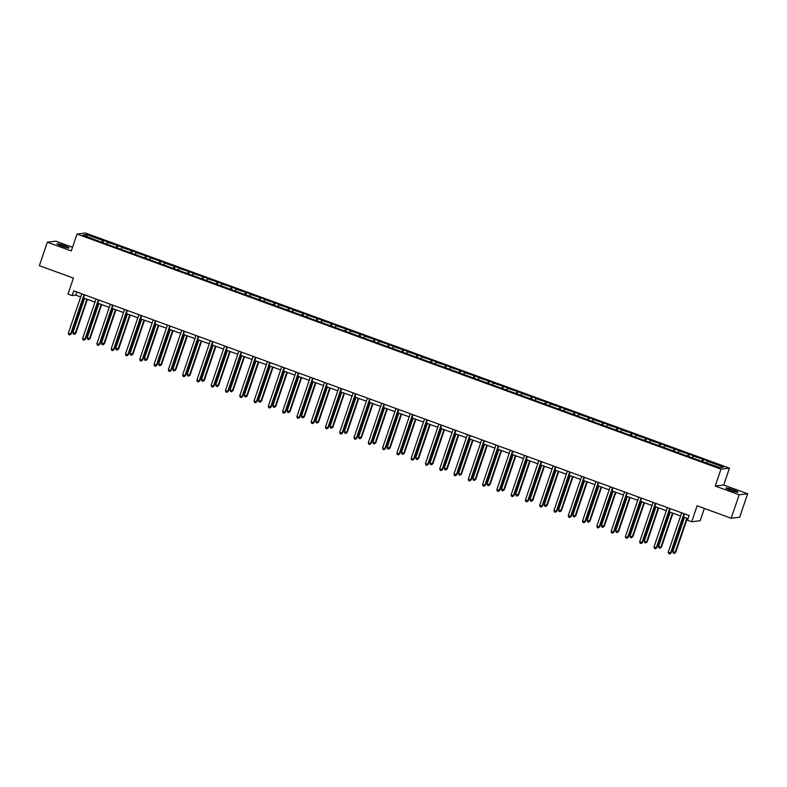 <?xml version="1.0" encoding="UTF-8"?>
<svg xmlns="http://www.w3.org/2000/svg" width="787" height="787" viewBox="0 0 787 787"><rect width="100%" height="100%" fill="white"/><g stroke="black" fill="none" stroke-linecap="round" stroke-linejoin="round"><path stroke-width="1.18" d="M61.553 246.046A6.375 0.659 18.8 0 0 69.059 247.925A6.375 0.659 18.8 0 0 64.485 245.692A6.375 0.659 18.8 0 0 56.989 243.813A6.375 0.659 18.8 0 0 61.553 246.046M730.493 490.271A6.375 0.659 18.8 0 0 737.999 492.141A6.375 0.659 18.8 0 0 733.435 489.917A6.375 0.659 18.8 0 0 725.929 488.038A6.375 0.659 18.8 0 0 730.493 490.271M747.65 493.754L723.706 485.018L715.226 486.041L739.17 494.777L747.65 493.754L739.662 517.216L731.182 518.239L697.125 505.805L691.694 521.751L700.174 520.728L704.355 508.441M739.17 494.777L731.182 518.239M72.522 247.285L55.818 241.176L47.338 242.199L39.35 265.662L73.407 278.096L67.977 294.053L72.148 295.568L75.778 295.135L80.687 296.925M729.46 468.127L85.508 233.031L77.028 234.054L720.971 469.15L729.46 468.127L723.706 485.018M101.808 242.298L102.812 240.527L103.579 240.438L102.822 242.662M87.16 236.572L86.609 234.615L102.812 240.527M106.56 243.655L108.163 242.111L103.579 240.438M107.386 242.199L117.863 245.652L117.106 247.875M120.844 248.869L122.438 247.325L117.863 245.652M121.67 247.413L132.147 250.866L131.39 253.099M135.128 254.083L136.722 252.538L132.147 250.866M135.954 252.627L146.431 256.08L145.674 258.313M149.412 259.297L151.006 257.752L146.431 256.08M150.238 257.841L160.715 261.294L159.958 263.527M163.696 264.521L165.29 262.966L160.715 261.294M164.522 263.055L174.999 266.508L174.242 268.741M177.98 269.734L179.574 268.18L174.999 266.508M178.806 268.278L189.283 271.722L188.526 273.955M192.264 274.948L193.858 273.394L189.283 271.722M193.09 273.492L203.567 276.935L202.81 279.169M206.548 280.162L208.142 278.608L203.567 276.935M207.375 278.706L217.851 282.149L217.094 284.382M220.832 285.376L222.426 283.822L217.851 282.149M221.659 283.92L232.135 287.373L231.368 289.596M235.116 290.59L236.71 289.036L232.135 287.373M235.943 289.134L246.42 292.587L245.652 294.81M249.4 295.804L250.994 294.259L246.42 292.587M250.227 294.348L260.694 297.801L259.936 300.024M263.684 301.018L265.278 299.473L260.694 297.801M264.511 299.562L274.978 303.015L274.22 305.238M277.968 306.232L279.562 304.687L274.978 303.015M278.795 304.776L289.262 308.229L288.504 310.452M292.243 311.445L293.846 309.901L289.262 308.229M293.079 309.989L303.546 313.442L302.788 315.666M306.527 316.659L308.13 315.115L303.546 313.442M307.363 315.203L317.83 318.656L317.072 320.889M320.811 321.873L322.414 320.329L317.83 318.656M321.647 320.417L332.114 323.87L331.357 326.103M335.095 327.097L336.698 325.543L332.114 323.87M335.921 325.631L346.398 329.084L345.641 331.317M349.379 332.311L350.972 330.756L346.398 329.084M350.205 330.845L360.682 334.298L359.925 336.531M363.663 337.525L365.257 335.97L360.682 334.298M364.489 336.069L374.966 339.512L374.209 341.745M377.947 342.738L379.541 341.184L374.966 339.512M378.773 341.283L389.25 344.726L388.493 346.959M392.231 347.952L393.825 346.398L389.25 344.726M393.057 346.496L403.534 349.94L402.777 352.173M406.515 353.166L408.109 351.612L403.534 349.94M407.341 351.71L417.818 355.163L417.061 357.387M420.799 358.38L422.393 356.826L417.818 355.163M421.625 356.924L432.102 360.377L431.345 362.6M435.083 363.594L436.677 362.05L432.102 360.377M435.909 362.138L446.386 365.591L445.629 367.814M449.367 368.808L450.961 367.263L446.386 365.591M450.194 367.352L460.67 370.805L459.903 373.028M463.651 374.022L465.245 372.477L460.67 370.805M464.478 372.566L474.954 376.019L474.187 378.242M477.935 379.236L479.529 377.691L474.954 376.019M478.762 377.78L489.229 381.233L488.471 383.456M492.219 384.45L493.813 382.905L489.229 381.233M493.046 382.994L503.513 386.447L502.755 388.68M506.503 389.663L508.097 388.119L503.513 386.447M507.33 388.207L517.797 391.66L517.039 393.893M520.787 394.887L522.381 393.333L517.797 391.66M521.614 393.421L532.081 396.874L531.323 399.107M535.062 400.101L536.665 398.547L532.081 396.874M535.898 398.635L546.365 402.088L545.607 404.321M549.346 405.315L550.949 403.761L546.365 402.088M550.182 403.859L560.649 407.302L559.891 409.535M563.63 410.529L565.233 408.974L560.649 407.302M564.456 409.073L574.933 412.516L574.176 414.749M577.914 415.743L579.507 414.188L574.933 412.516M578.74 414.287L589.217 417.73L588.46 419.963M592.198 420.956L593.792 419.402L589.217 417.73M593.024 419.501L603.501 422.953L602.744 425.177M606.482 426.17L608.076 424.616L603.501 422.953M607.308 424.714L617.785 428.167L617.028 430.391M620.766 431.384L622.36 429.84L617.785 428.167M621.592 429.928L632.069 433.381L631.312 435.605M635.05 436.598L636.644 435.054L632.069 433.381M635.876 435.142L646.353 438.595L645.596 440.818M649.334 441.812L650.928 440.267L646.353 438.595M650.16 440.356L660.637 443.809L659.88 446.032M663.618 447.026L665.212 445.481L660.637 443.809M664.444 445.57L674.921 449.023L674.164 451.246M677.902 452.24L679.496 450.695L674.921 449.023M678.728 450.784L689.205 454.237L688.448 456.47M692.186 457.454L693.78 455.909L689.205 454.237M693.013 455.998L703.489 459.451L702.722 461.684M706.47 462.677L708.064 461.123L703.489 459.451M707.297 461.212L723.499 467.134L719.879 467.567L702.909 461.743L574.353 414.818L98.424 241.058L82.979 235.047L86.609 234.615M691.694 521.751L687.523 520.237L689.127 515.544L73.742 290.875L72.148 295.568M116.092 247.511L117.096 245.741M130.376 252.725L131.38 250.955M144.66 257.939L145.664 256.168M158.944 263.153L159.948 261.392M173.229 268.367L174.232 266.606M187.513 273.581L188.516 271.82M201.797 278.795L202.8 277.034M216.081 284.009L217.084 282.248M230.365 289.223L231.368 287.462M244.639 294.446L245.642 292.675M258.923 299.66L259.926 297.889M273.207 304.874L274.21 303.103M287.491 310.088L288.495 308.317M301.775 315.302L302.779 313.531M316.059 320.516L317.063 318.745M330.343 325.729L331.347 323.959M344.627 330.943L345.631 329.182M358.911 336.157L359.915 334.396M373.195 341.371L374.199 339.61M387.479 346.585L388.483 344.824M401.763 351.799L402.767 350.038M416.048 357.013L417.051 355.252M430.332 362.236L431.335 360.466M444.616 367.45L445.619 365.68M458.9 372.664L459.903 370.893M473.174 377.878L474.177 376.107M487.458 383.092L488.461 381.321M501.742 388.306L502.745 386.535M516.026 393.52L517.029 391.759M530.31 398.734L531.314 396.973M544.594 403.947L545.598 402.187M558.878 409.161L559.882 407.4M573.162 414.375L574.166 412.614M587.446 419.589L588.45 417.828M601.73 424.813L602.734 423.042M616.014 430.027L617.018 428.256M630.298 435.241L631.302 433.47M644.583 440.454L645.586 438.684M658.867 445.668L659.87 443.898M673.151 450.882L674.154 449.111M687.435 456.096L688.438 454.325M701.719 461.31L702.712 459.549M715.226 486.041L720.971 469.15M47.338 242.199L71.283 250.945L77.028 234.054M83.471 297.939L94.971 302.139M97.755 303.152L109.255 307.353M112.039 308.366L123.539 312.567M126.323 313.58L137.823 317.781M140.598 318.794L152.107 322.995M154.882 324.008L166.391 328.209M169.166 329.222L180.676 333.422M183.45 334.436L194.96 338.636M197.734 339.659L209.244 343.86M212.018 344.873L223.528 349.074M226.302 350.087L237.812 354.288M240.586 355.301L252.096 359.502M254.87 360.515L266.38 364.715M269.154 365.729L280.664 369.929M283.438 370.943L294.938 375.143M297.722 376.156L309.222 380.357M312.006 381.37L323.506 385.571M326.29 386.584L337.79 390.785M340.574 391.798L352.074 395.999M354.858 397.012L366.358 401.213M369.142 402.226L380.642 406.426M383.417 407.45L394.926 411.65M397.701 412.663L409.21 416.864M411.985 417.877L423.495 422.078M426.269 423.091L437.779 427.292M440.553 428.305L452.063 432.506M454.837 433.519L466.347 437.72M469.121 438.733L480.631 442.933M483.405 443.947L494.915 448.147M497.689 449.161L509.199 453.361M511.973 454.374L523.473 458.575M526.257 459.588L537.757 463.789M540.541 464.802L552.041 469.003M554.825 470.016L566.325 474.217M569.109 475.24L580.609 479.44M583.393 480.454L594.893 484.654M597.677 485.668L609.177 489.868M611.952 490.881L623.461 495.082M626.236 496.095L637.745 500.296M640.52 501.309L652.029 505.51M654.804 506.523L666.314 510.724M669.088 511.737L680.598 515.938M683.372 516.951L688.054 518.663M76.841 292.007L75.778 295.135M683.942 513.655L670.544 553.015L668.261 552.179L681.66 512.819M684.434 513.832L671.114 552.946L669.619 553.969L668.704 553.635L668.261 552.179M671.114 552.946L669.619 553.969M684.503 517.364L672.846 551.628L675.128 552.464L675.708 552.395L687.287 518.377M675.708 552.395L674.203 553.418L675.128 552.464L686.795 518.2M674.203 553.418L673.288 553.084L672.846 551.628M669.668 508.441L656.26 547.801L653.977 546.965L667.376 507.605M670.15 508.618L656.84 547.732L655.335 548.755L654.42 548.421L653.977 546.965M656.84 547.732L655.335 548.755M655.384 503.227L641.976 542.587L639.693 541.751L653.092 502.391M655.866 503.405L642.556 542.518L641.051 543.542L640.136 543.207L639.693 541.751M642.556 542.518L641.051 543.542M670.219 512.15L658.562 546.414L660.844 547.25L661.424 547.181L673.003 513.163M661.424 547.181L659.919 548.205L660.844 547.25L672.511 512.986M659.919 548.205L659.004 547.87L658.562 546.414M655.935 506.936L644.278 541.2L646.56 542.036L647.14 541.968L658.719 507.949M647.14 541.968L645.635 542.981L646.56 542.036L658.227 507.772M645.635 542.981L644.72 542.646L644.278 541.2M641.1 498.004L627.692 537.373L625.409 536.537L638.808 497.177M641.582 498.191L628.272 537.305L626.767 538.328L625.852 537.993L625.409 536.537M628.272 537.305L626.767 538.328M641.661 501.722L629.994 535.986L632.276 536.823L632.856 536.754L644.435 502.736M632.856 536.754L631.351 537.767L632.276 536.823L643.943 502.559M631.351 537.767L630.436 537.432L629.994 535.986M626.816 492.79L613.407 532.16L611.125 531.323L624.524 491.954M627.298 492.977L613.988 532.091L612.483 533.114L611.568 532.779L611.125 531.323M613.988 532.091L612.483 533.114M627.377 496.508L615.709 530.772L618.572 531.54L630.151 497.522M618.572 531.54L617.067 532.553L618.002 531.609L629.659 497.345M617.067 532.553L616.152 532.219L615.709 530.772M612.532 487.576L599.133 526.946L596.841 526.109L610.24 486.74M613.014 487.753L599.704 526.877L598.199 527.89L597.284 527.556L596.841 526.109M599.704 526.877L598.199 527.89M613.093 491.295L601.425 525.559L604.288 526.326L615.867 492.308M604.288 526.326L602.783 527.339L603.718 526.395L615.375 492.131M602.783 527.339L601.868 527.005L601.425 525.559M598.248 482.362L584.849 521.732L582.557 520.896L595.956 481.526M598.74 482.539L585.42 521.663L583.915 522.676L583 522.342L582.557 520.896M585.42 521.663L583.915 522.676M598.809 486.081L587.141 520.345L590.004 521.112L601.583 487.094M590.004 521.112L588.499 522.125L589.433 521.181L601.091 486.917M588.499 522.125L587.584 521.791L587.141 520.345M583.964 477.148L570.565 516.518L568.273 515.682L581.672 476.312M584.456 477.325L571.136 516.449L569.631 517.462L568.716 517.128L568.273 515.682M571.136 516.449L569.631 517.462M584.525 480.867L572.857 515.131L575.72 515.898L587.299 481.88M575.72 515.898L574.215 516.911L575.149 515.967L586.807 481.703M574.215 516.911L573.3 516.577L572.857 515.131M569.68 471.934L556.281 511.304L553.989 510.468L567.388 471.098M570.172 472.111L556.852 511.235L555.347 512.248L554.432 511.914L553.989 510.468M556.852 511.235L555.347 512.248M570.241 475.653L558.573 509.917L561.436 510.684L573.015 476.666M561.436 510.684L559.931 511.698L560.865 510.753L572.533 476.489M559.931 511.698L559.016 511.363L558.573 509.917M555.396 466.721L541.997 506.09L539.705 505.254L553.104 465.884M555.888 466.898L542.568 506.021L541.062 507.035L540.148 506.7L539.705 505.254M542.568 506.021L541.062 507.035M541.112 461.507L527.713 500.876L525.421 500.04L538.82 460.67M541.604 461.684L528.284 500.807L526.778 501.821L525.864 501.486L525.421 500.04M528.284 500.807L526.778 501.821M526.828 456.293L513.429 495.662L511.137 494.826L524.536 455.457M527.32 456.47L514 495.594L512.494 496.607L511.58 496.272L511.137 494.826M514 495.594L512.494 496.607M512.544 451.079L499.145 490.439L496.853 489.612L510.261 450.243M513.035 451.256L499.715 490.37L498.21 491.393L497.295 491.058L496.853 489.612M499.715 490.37L498.21 491.393M498.26 445.865L484.861 485.225L482.569 484.389L495.977 445.029M498.751 446.042L485.431 485.156L483.926 486.179L483.011 485.845L482.569 484.389M485.431 485.156L483.926 486.179M483.975 440.651L470.577 480.011L468.285 479.175L481.693 439.815M484.467 440.828L471.147 479.942L469.652 480.965L468.727 480.631L468.285 479.175M471.147 479.942L469.652 480.965M469.691 435.437L456.293 474.797L454.001 473.961L467.409 434.601M470.183 435.614L456.863 474.728L455.368 475.751L454.453 475.417L454.001 473.961M456.863 474.728L455.368 475.751M455.407 430.214L442.009 469.583L439.726 468.747L453.125 429.387M455.899 430.4L442.579 469.514L441.084 470.537L440.169 470.203L439.726 468.747M442.579 469.514L441.084 470.537M441.133 425L427.725 464.369L425.442 463.533L438.841 424.163M441.615 425.187L428.305 464.3L426.8 465.314L425.885 464.989L425.442 463.533M428.305 464.3L426.8 465.314M426.849 419.786L413.441 459.155L411.158 458.319L424.557 418.95M427.331 419.963L414.021 459.087L412.516 460.1L411.601 459.765L411.158 458.319M414.021 459.087L412.516 460.1M555.956 470.439L544.289 504.703L547.152 505.461L558.731 471.452M547.152 505.461L545.647 506.484L546.581 505.529L558.249 471.265M545.647 506.484L544.732 506.149L544.289 504.703M541.672 465.215L530.005 499.479L532.868 500.247L544.447 466.238M532.868 500.247L531.363 501.27L532.297 500.316L543.965 466.052M531.363 501.27L530.448 500.935L530.005 499.479M527.388 460.002L515.721 494.266L518.584 495.033L530.163 461.015M518.584 495.033L517.079 496.056L518.013 495.102L529.681 460.838M517.079 496.056L516.164 495.721L515.721 494.266M513.104 454.788L501.437 489.052L504.3 489.819L515.879 455.801M504.3 489.819L502.804 490.842L503.729 489.888L515.396 455.624M502.804 490.842L501.88 490.508L501.437 489.052M498.82 449.574L487.153 483.838L489.445 484.674L490.016 484.605L501.604 450.587M490.016 484.605L488.52 485.628L489.445 484.674L501.112 450.41M488.52 485.628L487.606 485.294L487.153 483.838M484.536 444.36L472.869 478.624L475.161 479.46L475.732 479.391L487.32 445.373M475.732 479.391L474.236 480.414L475.161 479.46L486.828 445.196M474.236 480.414L473.321 480.08L472.869 478.624M470.252 439.146L458.595 473.41L460.877 474.246L461.448 474.177L473.036 440.159M461.448 474.177L459.952 475.191L460.877 474.246L472.544 439.982M459.952 475.191L459.037 474.856L458.595 473.41M455.968 433.932L444.311 468.196L446.593 469.032L447.173 468.963L458.752 434.945M447.173 468.963L445.668 469.977L446.593 469.032L458.26 434.768M445.668 469.977L444.753 469.642L444.311 468.196M441.684 428.718L430.027 462.982L432.309 463.818L432.889 463.75L444.468 429.732M432.889 463.75L431.384 464.763L432.309 463.818L443.976 429.554M431.384 464.763L430.469 464.428L430.027 462.982M427.4 423.504L415.743 457.768L418.025 458.605L418.605 458.536L430.184 424.518M418.605 458.536L417.1 459.549L418.025 458.605L429.692 424.341M417.1 459.549L416.185 459.215L415.743 457.768M412.565 414.572L399.157 453.942L396.874 453.105L410.273 413.736M413.047 414.749L399.737 453.873L398.232 454.886L397.317 454.552L396.874 453.105M399.737 453.873L398.232 454.886M413.126 418.291L401.459 452.555L403.741 453.391L404.321 453.322L415.9 419.304M404.321 453.322L402.816 454.335L403.741 453.391L415.408 419.127M402.816 454.335L401.901 454.001L401.459 452.555M398.281 409.358L384.873 448.728L382.59 447.892L395.989 408.522M398.763 409.535L385.453 448.659L383.948 449.672L383.033 449.338L382.59 447.892M385.453 448.659L383.948 449.672M398.842 413.077L387.174 447.341L390.037 448.108L401.616 414.09M390.037 448.108L388.532 449.121L389.467 448.177L401.124 413.913M388.532 449.121L387.617 448.787L387.174 447.341M383.997 404.144L370.588 443.514L368.306 442.678L381.705 403.308M384.479 404.321L371.169 443.445L369.664 444.458L368.749 444.124L368.306 442.678M371.169 443.445L369.664 444.458M384.558 407.863L372.89 442.127L375.753 442.894L387.332 408.876M375.753 442.894L374.248 443.907L375.183 442.963L386.84 408.699M374.248 443.907L373.333 443.573L372.89 442.127M369.713 398.93L356.314 438.3L354.022 437.464L367.421 398.094M370.205 399.107L356.885 438.231L355.38 439.244L354.465 438.91L354.022 437.464M356.885 438.231L355.38 439.244M370.274 402.649L358.606 436.913L361.469 437.67L373.048 403.662M361.469 437.67L359.964 438.693L360.899 437.739L372.556 403.475M359.964 438.693L359.049 438.359L358.606 436.913M355.429 393.716L342.03 433.086L339.738 432.25L353.137 392.88M355.921 393.893L342.601 433.017L341.096 434.031L340.181 433.696L339.738 432.25M342.601 433.017L341.096 434.031M355.99 397.425L344.322 431.689L347.185 432.457L358.764 398.448M347.185 432.457L345.68 433.48L346.614 432.525L358.272 398.261M345.68 433.48L344.765 433.145L344.322 431.689M341.145 388.503L327.746 427.872L325.454 427.036L338.853 387.666M341.637 388.68L328.317 427.803L326.812 428.817L325.897 428.482L325.454 427.036M328.317 427.803L326.812 428.817M341.706 392.211L330.038 426.475L332.901 427.243L344.48 393.225M332.901 427.243L331.396 428.266L332.33 427.311L343.988 393.047M331.396 428.266L330.481 427.931L330.038 426.475M326.861 383.289L313.462 422.649L311.17 421.822L324.569 382.452M327.353 383.466L314.033 422.58L312.528 423.603L311.613 423.268L311.17 421.822M314.033 422.58L312.528 423.603M327.422 386.997L315.754 421.261L318.617 422.029L330.196 388.011M318.617 422.029L317.112 423.052L318.046 422.098L329.714 387.834M317.112 423.052L316.197 422.717L315.754 421.261M312.577 378.075L299.178 417.435L296.886 416.598L310.285 377.239M313.069 378.252L299.749 417.366L298.243 418.389L297.329 418.054L296.886 416.598M299.749 417.366L298.243 418.389M298.293 372.861L284.894 412.221L282.602 411.385L296.001 372.025M298.785 373.038L285.465 412.152L283.959 413.175L283.045 412.841L282.602 411.385M285.465 412.152L283.959 413.175M284.009 367.647L270.61 407.007L268.318 406.171L281.726 366.811M284.5 367.824L271.181 406.938L269.675 407.961L268.76 407.627L268.318 406.171M271.181 406.938L269.675 407.961M269.725 362.423L256.326 401.793L254.034 400.957L267.442 361.597M270.216 362.61L256.896 401.724L255.391 402.747L254.476 402.413L254.034 400.957M256.896 401.724L255.391 402.747M255.441 357.209L242.042 396.579L239.75 395.743L253.158 356.373M255.932 357.396L242.612 396.51L241.117 397.524L240.192 397.189L239.75 395.743M242.612 396.51L241.117 397.524M241.156 351.996L227.758 391.365L225.466 390.529L238.874 351.159M241.648 352.173L228.328 391.296L226.833 392.31L225.918 391.975L225.466 390.529M228.328 391.296L226.833 392.31M226.872 346.782L213.474 386.151L211.182 385.315L224.59 345.946M227.364 346.959L214.044 386.083L212.549 387.096L211.634 386.761L211.182 385.315M214.044 386.083L212.549 387.096M212.598 341.568L199.19 380.938L196.907 380.101L210.306 340.732M213.08 341.745L199.77 380.869L198.265 381.882L197.35 381.547L196.907 380.101M199.77 380.869L198.265 381.882M198.314 336.354L184.906 375.724L182.623 374.887L196.022 335.518M198.796 336.531L185.486 375.655L183.981 376.668L183.066 376.334L182.623 374.887M185.486 375.655L183.981 376.668M184.03 331.14L170.622 370.51L168.339 369.674L181.738 330.304M184.512 331.317L171.202 370.441L169.697 371.454L168.782 371.12L168.339 369.674M171.202 370.441L169.697 371.454M313.137 381.784L301.47 416.048L304.333 416.815L315.912 382.797M304.333 416.815L302.828 417.838L303.762 416.884L315.43 382.62M302.828 417.838L301.913 417.503L301.47 416.048M298.853 376.57L287.186 410.834L290.049 411.601L301.628 377.583M290.049 411.601L288.544 412.614L289.478 411.67L301.146 377.406M288.544 412.614L287.629 412.29L287.186 410.834M284.569 371.356L272.902 405.62L275.765 406.387L287.344 372.369M275.765 406.387L274.26 407.4L275.194 406.456L286.862 372.192M274.26 407.4L273.345 407.066L272.902 405.62M270.285 366.142L258.618 400.406L260.91 401.242L261.481 401.173L273.069 367.155M261.481 401.173L259.985 402.187L260.91 401.242L272.577 366.978M259.985 402.187L259.061 401.852L258.618 400.406M256.001 360.928L244.334 395.192L246.626 396.028L247.197 395.959L258.785 361.941M247.197 395.959L245.701 396.973L246.626 396.028L258.293 361.764M245.701 396.973L244.787 396.638L244.334 395.192M241.717 355.714L230.06 389.978L232.342 390.814L232.913 390.745L244.501 356.727M232.913 390.745L231.417 391.759L232.342 390.814L244.009 356.55M231.417 391.759L230.502 391.424L230.06 389.978M227.433 350.5L215.776 384.764L218.058 385.6L218.638 385.532L230.217 351.514M218.638 385.532L217.133 386.545L218.058 385.6L229.725 351.336M217.133 386.545L216.218 386.21L215.776 384.764M213.149 345.286L201.492 379.55L203.774 380.387L204.354 380.318L215.933 346.3M204.354 380.318L202.849 381.331L203.774 380.387L215.441 346.123M202.849 381.331L201.934 380.997L201.492 379.55M198.865 340.073L187.208 374.337L189.49 375.173L190.07 375.104L201.649 341.086M190.07 375.104L188.565 376.117L189.49 375.173L201.157 340.909M188.565 376.117L187.65 375.783L187.208 374.337M184.581 334.859L172.924 369.123L175.786 369.88L187.365 335.872M175.786 369.88L174.281 370.903L175.206 369.949L186.873 335.685M174.281 370.903L173.366 370.569L172.924 369.123M169.746 325.926L156.338 365.296L154.055 364.46L167.454 325.09M170.228 326.103L156.918 365.227L155.413 366.24L154.498 365.906L154.055 364.46M156.918 365.227L155.413 366.24M170.307 329.635L158.64 363.899L161.502 364.666L173.081 330.658M161.502 364.666L159.997 365.689L160.932 364.735L172.589 330.471M159.997 365.689L159.082 365.355L158.64 363.899M155.462 320.712L142.054 360.082L139.771 359.246L153.17 319.876M155.944 320.889L142.634 360.003L141.129 361.026L140.214 360.692L139.771 359.246M142.634 360.003L141.129 361.026M156.023 324.421L144.355 358.685L147.218 359.452L158.797 325.434M147.218 359.452L145.713 360.476L146.648 359.521L158.305 325.257M145.713 360.476L144.798 360.141L144.355 358.685M141.178 315.498L127.779 354.858L125.487 354.022L138.886 314.662M141.67 315.676L128.35 354.789L126.845 355.813L125.93 355.478L125.487 354.022M128.35 354.789L126.845 355.813M141.739 319.207L130.071 353.471L132.934 354.239L144.513 320.22M132.934 354.239L131.429 355.262L132.364 354.307L144.021 320.043M131.429 355.262L130.514 354.927L130.071 353.471M126.894 310.285L113.495 349.644L111.203 348.808L124.602 309.448M127.386 310.462L114.066 349.576L112.561 350.599L111.646 350.264L111.203 348.808M114.066 349.576L112.561 350.599M127.455 313.993L115.787 348.257L118.65 349.025L130.229 315.007M118.65 349.025L117.145 350.048L118.08 349.094L129.737 314.83M117.145 350.048L116.23 349.713L115.787 348.257M112.61 305.071L99.211 344.431L96.919 343.594L110.318 304.235M113.102 305.248L99.782 344.362L98.277 345.385L97.362 345.05L96.919 343.594M99.782 344.362L98.277 345.385M113.171 308.779L101.503 343.043L104.366 343.811L115.945 309.793M104.366 343.811L102.861 344.824L103.795 343.88L115.453 309.616M102.861 344.824L101.946 344.49L101.503 343.043M98.326 299.857L84.927 339.217L82.635 338.38L96.034 299.021M98.818 300.034L85.498 339.148L83.993 340.171L83.078 339.836L82.635 338.38M85.498 339.148L83.993 340.171M98.887 303.566L87.219 337.83L90.082 338.597L101.661 304.579M90.082 338.597L88.577 339.61L89.511 338.666L101.179 304.402M88.577 339.61L87.662 339.276L87.219 337.83M84.042 294.633L70.643 334.003L68.351 333.167L81.75 293.797M84.534 294.82L71.214 333.934L69.709 334.957L68.794 334.623L68.351 333.167M71.214 333.934L69.709 334.957M84.603 298.352L72.935 332.616L75.798 333.383L87.377 299.365M75.798 333.383L74.293 334.396L75.227 333.452L86.895 299.188M74.293 334.396L73.378 334.062L72.935 332.616"/></g></svg>
